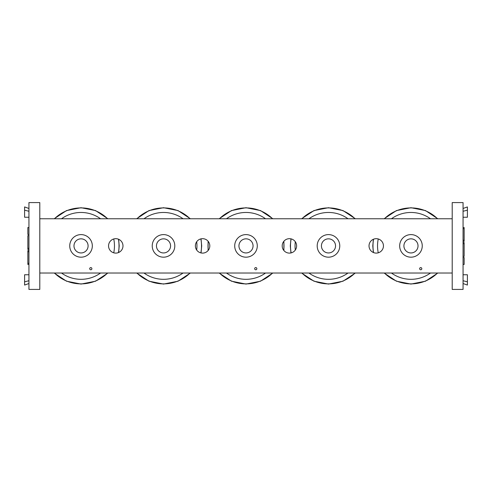 <?xml version="1.0" encoding="UTF-8"?>
<svg xmlns="http://www.w3.org/2000/svg" width="492" height="492" viewBox="0 0 492 492"><rect width="100%" height="100%" fill="white"/><g stroke="black" fill="none" stroke-linecap="round" stroke-linejoin="round"><path stroke-width="0.74" d="M383.446 245.889A7.214 7.214 0 0 1 372.628 252.138A7.214 7.214 0 0 1 372.628 239.647A7.214 7.214 0 0 1 383.446 245.889M296.627 245.889A7.214 7.214 0 0 1 285.803 252.138A7.214 7.214 0 0 1 285.803 239.647A7.214 7.214 0 0 1 296.627 245.889M209.801 245.889A7.214 7.214 0 0 1 198.983 252.138A7.214 7.214 0 0 1 198.983 239.647A7.214 7.214 0 0 1 209.801 245.889M122.982 245.889A7.214 7.214 0 0 1 112.158 252.138A7.214 7.214 0 0 1 112.158 239.647A7.214 7.214 0 0 1 122.982 245.889M335.538 245.889A7.054 7.054 0 0 1 324.954 252.002A7.054 7.054 0 0 1 324.954 239.782A7.054 7.054 0 0 1 335.538 245.889M339.769 245.889A11.285 11.285 0 0 1 322.838 255.668A11.285 11.285 0 0 1 322.838 236.117A11.285 11.285 0 0 1 339.769 245.889M174.808 245.889A11.285 11.285 0 0 1 157.877 255.668A11.285 11.285 0 0 1 157.877 236.117A11.285 11.285 0 0 1 174.808 245.889M170.57 245.889A7.054 7.054 0 0 0 159.992 239.782A7.054 7.054 0 0 0 159.992 252.002A7.054 7.054 0 0 0 170.57 245.889M421.816 268.681A1.082 1.082 0 0 1 420.193 269.622A1.082 1.082 0 0 1 420.193 267.74A1.082 1.082 0 0 1 421.816 268.681M418.022 245.889A7.054 7.054 0 0 1 407.438 252.002A7.054 7.054 0 0 1 407.438 239.782A7.054 7.054 0 0 1 418.022 245.889M422.253 245.889A11.285 11.285 0 0 1 405.322 255.668A11.285 11.285 0 0 1 405.322 236.117A11.285 11.285 0 0 1 422.253 245.889M256.855 268.681A1.082 1.082 0 0 1 255.225 269.622A1.082 1.082 0 0 1 255.225 267.74A1.082 1.082 0 0 1 256.855 268.681M253.054 245.889A7.054 7.054 0 0 1 242.47 252.002A7.054 7.054 0 0 1 242.47 239.782A7.054 7.054 0 0 1 253.054 245.889M257.285 245.889A11.285 11.285 0 0 1 240.354 255.668A11.285 11.285 0 0 1 240.354 236.117A11.285 11.285 0 0 1 257.285 245.889M91.887 268.681A1.082 1.082 0 0 1 90.257 269.622A1.082 1.082 0 0 1 90.257 267.74A1.082 1.082 0 0 1 91.887 268.681M92.324 245.889A11.285 11.285 0 0 1 75.393 255.668A11.285 11.285 0 0 1 75.393 236.117A11.285 11.285 0 0 1 92.324 245.889M88.093 245.889A7.054 7.054 0 0 0 77.508 239.782A7.054 7.054 0 0 0 77.508 252.002A7.054 7.054 0 0 0 88.093 245.889M39.797 218.762L452.203 218.762L452.203 273.023L39.797 273.023L39.797 218.762M54.452 273.023A37.982 37.982 0 0 0 107.619 273.023M118.424 252.599A37.982 37.982 0 0 0 118.424 239.186M107.619 218.762A37.982 37.982 0 0 0 54.452 218.762M61.512 273.023A33.425 33.425 0 0 0 100.559 273.023M113.738 252.814A33.425 33.425 0 0 0 113.738 238.971M100.559 218.762A33.425 33.425 0 0 0 61.512 218.762M219.414 273.023A37.982 37.982 0 0 0 272.586 273.023M283.724 250.33A37.982 37.982 0 0 0 283.724 241.455M272.586 218.762A37.982 37.982 0 0 0 219.414 218.762M208.276 241.455A37.982 37.982 0 0 0 208.276 250.33M226.474 273.023A33.425 33.425 0 0 0 265.526 273.023M265.526 218.762A33.425 33.425 0 0 0 226.474 218.762M384.381 273.023A37.982 37.982 0 0 0 437.548 273.023M437.548 218.762A37.982 37.982 0 0 0 384.381 218.762M373.576 239.186A37.982 37.982 0 0 0 373.576 252.599M391.441 273.023A33.425 33.425 0 0 0 430.488 273.023M430.488 218.762A33.425 33.425 0 0 0 391.441 218.762M378.262 238.971A33.425 33.425 0 0 0 378.262 252.814M136.936 273.023A37.982 37.982 0 0 0 190.103 273.023M200.853 252.894A37.982 37.982 0 0 0 200.853 238.891M190.103 218.762A37.982 37.982 0 0 0 136.936 218.762M143.996 273.023A33.425 33.425 0 0 0 183.042 273.023M196.689 250.041A33.425 33.425 0 0 0 196.689 241.744M183.042 218.762A33.425 33.425 0 0 0 143.996 218.762M301.897 273.023A37.982 37.982 0 0 0 355.064 273.023M355.064 218.762A37.982 37.982 0 0 0 301.897 218.762M291.147 238.891A37.982 37.982 0 0 0 291.147 252.894M308.958 273.023A33.425 33.425 0 0 0 348.004 273.023M348.004 218.762A33.425 33.425 0 0 0 308.958 218.762M295.311 241.744A33.425 33.425 0 0 0 295.311 250.041M463.058 256.375L464.147 256.375L464.147 242.544L463.058 242.544M463.058 241.387L464.147 241.387L464.147 227.55L463.058 227.55M464.147 257.531L463.058 257.531L464.147 257.531L464.147 264.45L463.058 264.45M463.058 289.413L463.058 202.587L452.203 202.587L452.203 289.413L463.058 289.413M463.058 217.243L467.4 217.243L467.4 206.929L463.058 208.479M463.058 211.271L467.4 210.182M463.058 274.757L467.4 274.757L467.4 281.818L463.058 280.729M467.4 281.818L467.4 285.071L463.058 283.521M28.942 235.625L27.853 235.625L27.853 249.456L28.942 249.456M28.942 250.612L27.853 250.612L27.853 264.45L28.942 264.45M27.853 234.469L28.942 234.469L27.853 234.469L27.853 227.55L28.942 227.55M28.942 202.587L28.942 289.413L39.797 289.413L39.797 202.587L28.942 202.587M28.942 274.757L24.6 274.757L24.6 285.071L28.942 283.521M28.942 280.729L24.6 281.818M28.942 217.243L24.6 217.243L24.6 210.182L28.942 211.271M24.6 210.182L24.6 206.929L28.942 208.479M463.058 243.694L464.147 243.694M463.058 240.237L464.147 240.237M463.058 228.7L464.147 228.7M28.942 248.306L27.853 248.306M28.942 251.763L27.853 251.763M28.942 263.3L27.853 263.3M54.175 273.023L66.512 281.196L81.032 284.068L95.553 281.203L107.896 273.023M118.64 252.507L119.212 245.889L118.64 239.272M107.896 218.762L95.553 210.582L81.032 207.71L66.512 210.582L54.175 218.762M219.137 273.023L231.48 281.196L246 284.068L260.52 281.203L272.863 273.023M283.896 250.539L283.896 241.24M272.863 218.762L260.52 210.582L246 207.71L231.48 210.582L219.137 218.762M208.104 241.24L208.104 250.545M384.104 273.023L396.441 281.196L410.968 284.068L425.488 281.203L437.825 273.023M437.825 218.762L425.488 210.582L410.968 207.71L396.447 210.582L384.104 218.762M373.36 239.272L372.788 245.889L373.36 252.507M136.653 273.023L148.996 281.196L163.516 284.068L178.036 281.203L190.379 273.023M201.043 252.937L201.695 245.889L201.043 238.848M190.379 218.762L178.036 210.582L163.516 207.71L148.996 210.582L136.659 218.762M301.621 273.023L313.957 281.196L328.484 284.068L343.004 281.203L355.341 273.023M355.341 218.762L343.004 210.582L328.484 207.71L313.964 210.582L301.621 218.762M290.957 238.848L290.305 245.889L290.957 252.937"/></g></svg>
